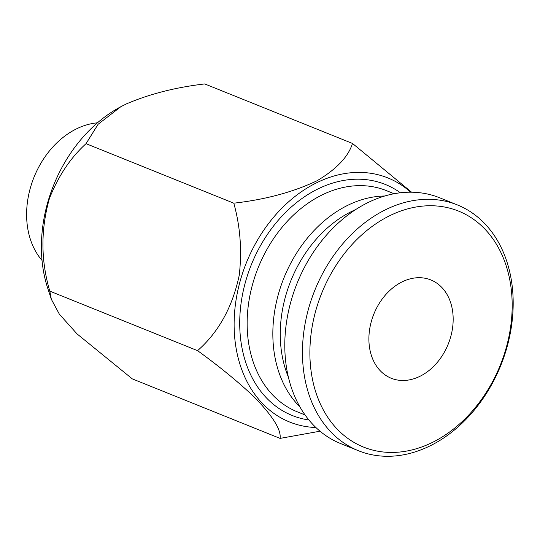<?xml version="1.0" encoding="UTF-8"?>
<svg xmlns="http://www.w3.org/2000/svg" width="540" height="540" viewBox="0 0 540 540"><rect width="100%" height="100%" fill="white"/><g stroke="black" fill="none" stroke-linecap="round" stroke-linejoin="round"><path stroke-width="0.81" d="M97.443 122.823A79.495 60.176 111.9 0 0 34.013 177.221A79.495 60.176 111.9 0 0 42.026 260.401M86.035 143.667C70.396 157.91 58.178 176.236 49.376 198.639C40.648 229.763 40.79 260.597 49.808 291.134L51.341 299.281L47.709 288.178A131.564 99.596 -68.1 0 1 120.791 106.738L98.098 124.288L86.035 143.667L233.786 203.182C240.253 226.314 242.075 250.297 239.267 275.13C232.511 307.044 218.612 332.222 197.566 350.656C219.065 366.221 237.917 381.632 254.124 396.893C272.747 416.043 281.387 429.881 280.058 438.392L320.024 431.204M51.341 299.281L59.36 314.185L77.024 333.882L132.3 378.877L280.058 438.392M315.893 427.518A131.564 99.596 -68.1 0 1 234.124 323.041A131.564 99.596 -68.1 0 1 318.202 182.014A131.564 99.596 111.9 0 1 410.683 192.206M121.615 106.306L126.34 103.93C149.553 93.98 175.689 87.318 204.748 83.936L352.499 143.451C348.26 156.83 336.44 169.256 317.048 180.751C293.132 192.112 265.376 199.591 233.786 203.182M411.608 192.213L352.499 143.451M394.153 193.745L386.525 190.674A119.239 90.261 111.9 0 0 266.22 250.709A119.239 90.261 111.9 0 0 273.787 396.104A119.239 90.261 111.9 0 0 297.418 411.878L305.053 414.95M400.417 192.787A124.538 94.277 111.9 0 0 265.41 237.478A124.538 94.277 111.9 0 0 267.543 399.026A124.538 94.277 111.9 0 0 308.9 419.978M299.882 406.843A119.239 90.261 -68.1 0 1 299.484 406.451A119.239 90.261 -68.1 0 1 284.074 277.567A119.239 90.261 -68.1 0 1 384.811 196M288.326 376.967A113.94 86.252 -68.1 0 1 355.772 209.534M358.317 450.691L340.652 443.576A132.489 100.292 -68.1 0 1 314.395 426.046A132.489 100.292 -68.1 0 1 305.984 264.499A132.489 100.292 -68.1 0 1 439.655 197.788L457.319 204.903A132.489 100.292 -68.1 0 1 483.577 222.433A132.489 100.292 -68.1 0 1 491.987 383.981A132.489 100.292 -68.1 0 1 358.317 450.691A132.489 100.292 -68.1 0 1 332.06 433.161A132.489 100.292 -68.1 0 1 323.649 271.613A132.489 100.292 -68.1 0 1 457.319 204.903M338.303 430.238A127.19 96.282 -68.1 0 1 340.713 258.512A127.19 96.282 -68.1 0 1 483.759 227.941A127.19 96.282 -68.1 0 1 481.349 399.668A127.19 96.282 -68.1 0 1 338.303 430.238M49.808 291.134L197.566 350.656M381.733 299.687A52.994 40.115 -68.1 0 1 430.832 279.936A52.994 40.115 -68.1 0 1 440.33 358.499A52.994 40.115 -68.1 0 1 391.23 378.25A52.994 40.115 -68.1 0 1 381.733 299.687"/></g></svg>
